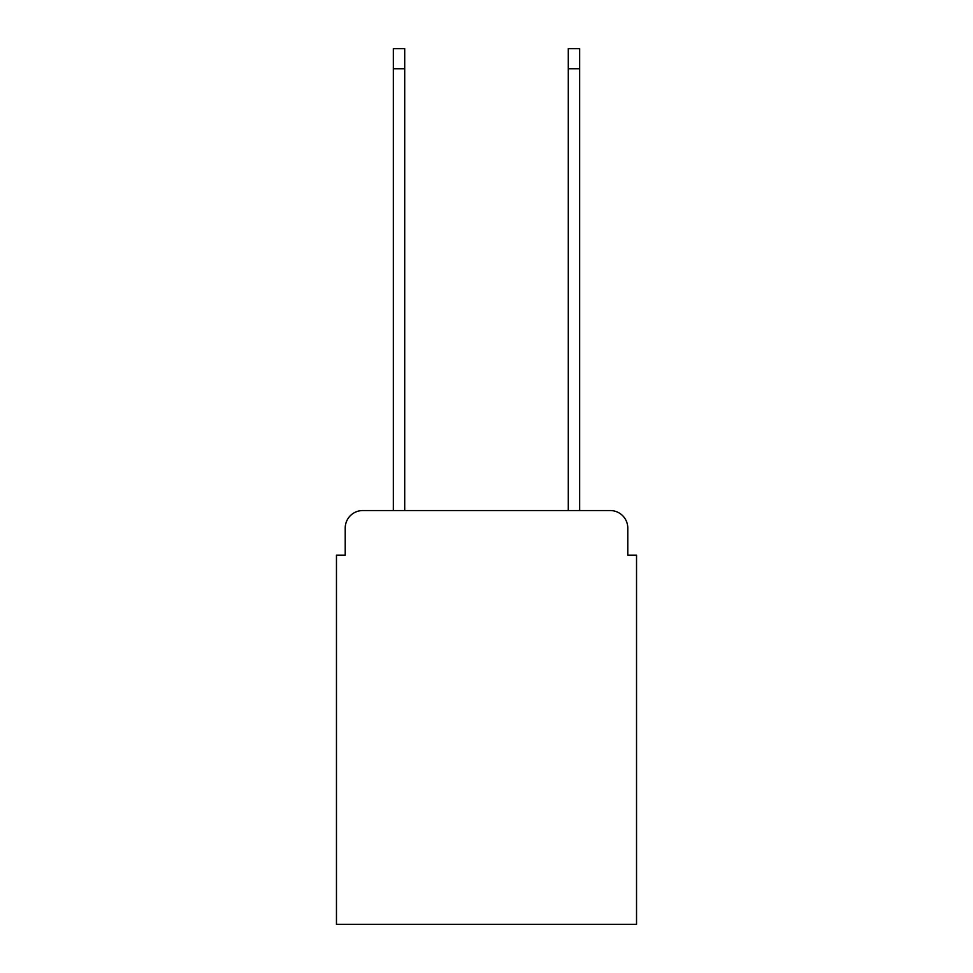 <?xml version="1.0" encoding="UTF-8"?>
<svg xmlns="http://www.w3.org/2000/svg" width="973" height="973" viewBox="0 0 973 973"><rect width="100%" height="100%" fill="white"/><g stroke="black" fill="none" stroke-linecap="round" stroke-linejoin="round"><path stroke-width="1.46" d="M345.22 528.059L345.22 555.169L345.22 528.059A17.502 17.502 0 0 1 362.71 510.557L393.335 510.557L393.335 48.65L404.707 48.65L404.707 510.557L568.293 510.557L568.293 48.65L579.665 48.65L579.665 510.557L610.29 510.557L362.71 510.557M627.78 555.169L627.78 528.059L627.78 555.169L636.537 555.169L636.537 924.35L336.463 924.35L336.463 555.169L345.22 555.169M627.78 528.059A17.502 17.502 0 0 0 610.29 510.557M393.335 68.767L404.707 68.767M579.665 68.767L568.293 68.767"/></g></svg>

